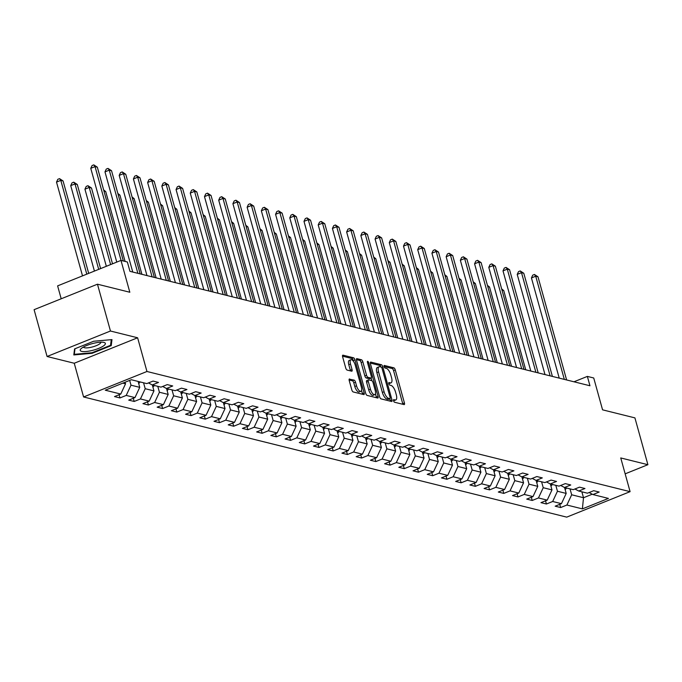 <?xml version="1.0" encoding="UTF-8"?>
<svg xmlns="http://www.w3.org/2000/svg" width="682" height="682" viewBox="0 0 682 682"><rect width="100%" height="100%" fill="white"/><g stroke="black" fill="none" stroke-linecap="round" stroke-linejoin="round"><path stroke-width="1.02" d="M393.565 400.794A1.381 0.546 68.1 0 0 394.546 402.235L404.051 404.597A1.969 0.776 68.1 0 0 404.273 404.588A1.969 0.776 68.1 0 0 404.435 402.977L395.262 369.891A1.969 0.776 68.1 0 0 393.855 367.828L384.35 365.467A1.381 0.546 68.1 0 0 384.196 365.467A1.381 0.546 68.1 0 0 384.085 366.592A1.381 0.546 68.1 0 0 385.066 368.041L386.293 368.348A6.309 2.489 68.1 0 1 390.786 374.938L391.553 377.7A6.309 2.489 68.1 0 1 391.042 382.841A6.309 2.489 68.1 0 1 390.326 382.866L389.09 382.559A1.381 0.546 68.1 0 0 388.936 382.568A1.381 0.546 68.1 0 0 388.825 383.693A1.381 0.546 68.1 0 0 389.806 385.134L391.033 385.441A6.309 2.489 68.1 0 1 395.526 392.039L396.293 394.793A6.309 2.489 68.1 0 1 395.782 399.933A6.309 2.489 68.1 0 1 395.066 399.967L393.829 399.661A1.381 0.546 68.1 0 0 393.676 399.669A1.381 0.546 68.1 0 0 393.565 400.794M349.61 378.987A1.969 0.776 68.1 0 0 349.38 378.996A1.969 0.776 68.1 0 0 349.227 380.607L351.801 389.891A1.969 0.776 68.1 0 0 353.199 391.945L363.753 394.571A1.969 0.776 68.1 0 0 363.983 394.563A1.969 0.776 68.1 0 0 364.137 392.96L354.964 359.866A1.969 0.776 68.1 0 0 353.557 357.803L343.003 355.177A1.969 0.776 68.1 0 0 342.782 355.194A1.969 0.776 68.1 0 0 342.62 356.797L345.731 368.007A1.969 0.776 68.1 0 0 347.138 370.07L351.648 371.196A1.969 0.776 68.1 0 0 351.878 371.187A1.969 0.776 68.1 0 0 352.04 369.576L350.497 364.018A5.277 2.08 68.1 0 1 350.923 359.721A5.277 2.08 68.1 0 1 355.279 365.211L361.324 386.992A5.277 2.08 68.1 0 1 360.897 391.289A5.277 2.08 68.1 0 1 356.533 385.807L355.527 382.176A1.969 0.776 68.1 0 0 354.128 380.113L349.21 379.149M625.155 473.845L647.9 464.698L634.916 417.878L602.564 409.831L593.732 377.99L587.355 376.404L589.956 385.765L129.964 271.351L127.364 261.99L120.987 260.405L57.62 285.877L61.192 298.784M110.458 331.017L47.084 356.498L74.244 363.25L137.611 337.778L110.458 331.017L97.466 284.198L129.819 292.246L120.987 260.405M137.611 337.778L146.962 371.485L630.091 491.654L566.725 517.135L83.588 396.967L146.962 371.485M647.9 464.698L620.748 457.946L630.091 491.654M379.618 396.805A1.969 0.776 68.1 0 0 381.016 398.868L391.57 401.493A1.969 0.776 68.1 0 0 391.8 401.485A1.969 0.776 68.1 0 0 391.954 399.874L382.781 366.788A1.969 0.776 68.1 0 0 381.374 364.725L370.82 362.099A1.969 0.776 68.1 0 0 370.599 362.108A1.969 0.776 68.1 0 0 370.437 363.719L379.618 396.805M377.666 398.032L367.112 395.407A1.969 0.776 68.1 0 1 365.705 393.344L356.533 360.258A1.969 0.776 68.1 0 1 356.686 358.647A1.969 0.776 68.1 0 1 356.916 358.638L361.434 359.764A1.969 0.776 68.1 0 1 362.833 361.827L366.558 375.245A1.969 0.776 68.1 0 0 367.965 377.308L370.957 378.05A1.969 0.776 68.1 0 0 371.187 378.041A1.969 0.776 68.1 0 0 371.34 376.438L367.47 362.466A1.381 0.546 68.1 0 1 367.581 361.341A1.381 0.546 68.1 0 1 368.723 362.773L378.05 396.421A1.969 0.776 68.1 0 1 377.888 398.024A1.969 0.776 68.1 0 1 377.666 398.032M47.084 356.498L34.1 309.679L97.466 284.198M119.972 397.938L126.221 395.424L134.968 397.597L128.719 400.112L134.184 401.468L140.441 398.953L149.188 401.135L142.939 403.65L148.403 405.006L154.652 402.491L163.399 404.665L157.15 407.18L162.614 408.544L168.872 406.029L177.618 408.203L171.37 410.717L176.834 412.081L183.083 409.567L191.83 411.74L185.581 414.255L191.045 415.611L197.303 413.096L206.049 415.278L199.792 417.793L205.265 419.149L211.514 416.634L220.26 418.808L214.012 421.323L219.476 422.687L225.733 420.172L234.48 422.346L228.223 424.86L233.696 426.224L239.945 423.71L248.691 425.883L242.442 428.398L247.907 429.754L254.164 427.239L262.911 429.421L256.654 431.936L262.127 433.292L268.376 430.777L277.122 432.951L270.873 435.466L276.338 436.83L282.587 434.315L291.342 436.489L285.085 439.003L290.558 440.367L296.806 437.853L305.553 440.026L299.304 442.541L304.769 443.897L311.018 441.382L319.773 443.564L313.515 446.079L318.988 447.435L325.237 444.92L333.984 447.094L327.735 449.608L333.2 450.973L339.448 448.458L348.204 450.632L341.946 453.146L347.419 454.51L353.668 451.996L362.415 454.169L356.166 456.684L361.63 458.04L367.879 455.525L376.626 457.707L370.377 460.222L375.842 461.578L382.099 459.063L390.846 461.237L384.597 463.751L390.061 465.115L396.31 462.601L405.057 464.774L398.808 467.289L404.273 468.653L410.53 466.138L419.277 468.312L413.028 470.827L418.492 472.183L424.741 469.668L433.488 471.85L427.239 474.365L432.703 475.721L438.961 473.206L447.707 475.38L441.459 477.894L446.923 479.258L453.172 476.744L461.919 478.917L455.67 481.432L461.134 482.796L467.392 480.281L476.138 482.455L469.881 484.97L475.354 486.326L481.603 483.811L490.349 485.993L484.101 488.508L489.565 489.864L495.823 487.349L504.569 489.523L498.312 492.037L503.785 493.401L510.034 490.887L518.78 493.06L512.532 495.575L517.996 496.939L524.253 494.424L533 496.598L526.743 499.113L532.216 500.469L538.465 497.954L547.211 500.136L540.962 502.651L546.427 504.007L552.676 501.492L561.431 503.666L555.174 506.18L560.647 507.544L566.895 505.03L582.385 508.883L608.421 498.414L592.931 494.561L599.18 492.046L593.715 490.69L587.458 493.205L578.711 491.023L584.968 488.517L579.495 487.153L573.247 489.667L564.5 487.494L570.749 484.979L565.284 483.615L559.027 486.13L550.28 483.956L556.538 481.441L551.065 480.085L544.816 482.592L536.069 480.418L542.318 477.903L536.853 476.548L530.596 479.062L521.849 476.88L528.107 474.374L522.634 473.01L516.385 475.524L507.638 473.351L513.887 470.836L508.422 469.472L502.174 471.987L493.418 469.813L499.676 467.298L494.203 465.942L487.954 468.449L479.207 466.275L485.456 463.76L479.992 462.405L473.743 464.919L464.988 462.737L471.245 460.231L465.772 458.867L459.523 461.382L450.776 459.208L457.025 456.693L451.561 455.329L445.312 457.844L436.557 455.67L442.814 453.155L437.341 451.799L431.092 454.306L422.346 452.132L428.594 449.617L423.13 448.262L416.881 450.776L408.134 448.594L414.383 446.088L408.919 444.724L402.661 447.239L393.915 445.065L400.163 442.55L394.699 441.186L388.45 443.701L379.704 441.527L385.952 439.012L380.488 437.656L374.23 440.163L365.484 437.989L371.733 435.474L366.268 434.119L360.019 436.633L351.273 434.451L357.521 431.945L352.057 430.581L345.8 433.096L337.053 430.922L343.302 428.407L337.837 427.043L331.588 429.558L322.842 427.384L329.091 424.869L323.626 423.513L317.369 426.02L308.622 423.846L314.879 421.331L309.406 419.976L303.158 422.49L294.411 420.308L300.66 417.802L295.195 416.438L288.938 418.953L280.191 416.779L286.449 414.264L280.975 412.9L274.727 415.415L265.98 413.241L272.229 410.726L266.764 409.37L260.507 411.877L251.76 409.703L258.018 407.188L252.545 405.833L246.296 408.348L237.549 406.165L243.798 403.659L238.333 402.295L232.085 404.81L223.329 402.636L229.587 400.121L224.114 398.757L217.865 401.272L209.118 399.098L215.367 396.583L209.903 395.228L203.654 397.734L194.899 395.56L201.156 393.045L195.683 391.69L189.434 394.205L180.687 392.022L186.936 389.516L181.472 388.152L175.223 390.667L166.476 388.493L172.725 385.978L167.252 384.614L161.003 387.129L152.256 384.955L158.505 382.44L153.041 381.085L146.792 383.591L131.302 379.738L105.267 390.206L120.757 394.06L114.508 396.574L119.972 397.938L119.086 394.733M138.105 381.434L139.742 387.35L130.995 385.177L129.674 380.394M130.995 385.177L126.221 395.424M139.742 387.35L134.968 397.597M152.256 384.955L148.446 382.934M152.316 384.972L153.962 390.888L145.215 388.714L143.57 382.798M145.215 388.714L140.441 398.953M153.962 390.888L149.188 401.135M166.476 388.493L162.657 386.464M166.536 388.51L168.173 394.426L159.426 392.244L157.789 386.327M159.426 392.244L154.652 402.491M168.173 394.426L163.399 404.665M180.687 392.022L176.868 390.002M180.747 392.039L182.392 397.956L173.646 395.782L172 389.865M173.646 395.782L168.872 406.029M182.392 397.956L177.618 408.203M194.899 395.56L191.088 393.54M194.967 395.577L196.604 401.493L187.857 399.32L186.22 393.403M187.857 399.32L183.083 409.567M196.604 401.493L191.83 411.74M209.118 399.098L205.299 397.077M209.178 399.115L210.823 405.031L202.077 402.857L200.431 396.941M202.077 402.857L197.303 413.096M210.823 405.031L206.049 415.278M223.329 402.636L219.519 400.607M223.398 402.653L225.034 408.569L216.288 406.387L214.651 400.47M216.288 406.387L211.514 416.634M225.034 408.569L220.26 418.808M237.549 406.165L233.73 404.145M237.609 406.182L239.254 412.099L230.507 409.925L228.862 404.008M230.507 409.925L225.733 420.172M239.254 412.099L234.48 422.346M251.76 409.703L247.95 407.683M251.828 409.72L253.465 415.636L244.719 413.463L243.082 407.546M244.719 413.463L239.945 423.71M253.465 415.636L248.691 425.883M265.98 413.241L262.161 411.22M266.04 413.258L267.685 419.174L258.93 417L257.293 411.084M258.93 417L254.164 427.239M267.685 419.174L262.911 429.421M280.191 416.779L276.38 414.75M280.259 416.796L281.896 422.712L273.15 420.53L271.504 414.613M273.15 420.53L268.376 430.777M281.896 422.712L277.122 432.951M294.411 420.308L290.592 418.288M294.471 420.325L296.116 426.241L287.361 424.068L285.724 418.151M287.361 424.068L282.587 434.315M296.116 426.241L291.342 436.489M308.622 423.846L304.811 421.826M308.69 423.863L310.327 429.779L301.58 427.605L299.935 421.689M301.58 427.605L296.806 437.853M310.327 429.779L305.553 440.026M322.842 427.384L319.023 425.363M322.901 427.401L324.538 433.317L315.792 431.143L314.155 425.227M315.792 431.143L311.018 441.382M324.538 433.317L319.773 443.564M337.053 430.922L333.242 428.893M337.113 430.939L338.758 436.855L330.011 434.673L328.366 428.756M330.011 434.673L325.237 444.92M338.758 436.855L333.984 447.094M351.273 434.451L347.453 432.431M351.332 434.468L352.969 440.384L344.222 438.211L342.586 432.294M344.222 438.211L339.448 448.458M352.969 440.384L348.204 450.632M365.484 437.989L361.673 435.969M365.543 438.006L367.189 443.922L358.442 441.748L356.797 435.832M358.442 441.748L353.668 451.996M367.189 443.922L362.415 454.169M379.704 441.527L375.884 439.506M379.763 441.544L381.4 447.46L372.653 445.286L371.017 439.37M372.653 445.286L367.879 455.525M381.4 447.46L376.626 457.707M393.915 445.065L390.104 443.036M393.974 445.082L395.62 450.998L386.873 448.816L385.228 442.899M386.873 448.816L382.099 459.063M395.62 450.998L390.846 461.237M408.134 448.594L404.315 446.574M408.194 448.611L409.831 454.527L401.084 452.354L399.447 446.437M401.084 452.354L396.31 462.601M409.831 454.527L405.057 464.774M422.346 452.132L418.535 450.111M422.405 452.149L424.051 458.065L415.304 455.891L413.659 449.975M415.304 455.891L410.53 466.138M424.051 458.065L419.277 468.312M436.557 455.67L432.746 453.649M436.625 455.687L438.262 461.603L429.515 459.429L427.878 453.513M429.515 459.429L424.741 469.668M438.262 461.603L433.488 471.85M450.776 459.208L446.957 457.179M450.836 459.225L452.481 465.141L443.735 462.959L442.089 457.042M443.735 462.959L438.961 473.206M452.481 465.141L447.707 475.38M464.988 462.737L461.177 460.717M465.056 462.754L466.693 468.67L457.946 466.497L456.309 460.58M457.946 466.497L453.172 476.744M466.693 468.67L461.919 478.917M479.207 466.275L475.388 464.254M479.267 466.292L480.912 472.208L472.166 470.034L470.52 464.118M472.166 470.034L467.392 480.281M480.912 472.208L476.138 482.455M493.418 469.813L489.608 467.792M493.487 469.83L495.123 475.746L486.377 473.572L484.74 467.656M486.377 473.572L481.603 483.811M495.123 475.746L490.349 485.993M507.638 473.351L503.819 471.322M507.698 473.368L509.343 479.284L500.588 477.102L498.951 471.185M500.588 477.102L495.823 487.349M509.343 479.284L504.569 489.523M521.849 476.88L518.039 474.86M521.918 476.897L523.554 482.813L514.808 480.639L513.162 474.723M514.808 480.639L510.034 490.887M523.554 482.813L518.78 493.06M536.069 480.418L532.25 478.397M536.129 480.435L537.774 486.351L529.019 484.177L527.382 478.261M529.019 484.177L524.253 494.424M537.774 486.351L533 496.598M550.28 483.956L546.47 481.935M550.348 483.973L551.985 489.889L543.239 487.715L541.593 481.799M543.239 487.715L538.465 497.954M551.985 489.889L547.211 500.136M564.5 487.494L560.681 485.465M564.56 487.511L566.205 493.427L557.45 491.245L555.813 485.328M557.45 491.245L552.676 501.492M566.205 493.427L561.431 503.666M578.711 491.023L574.9 489.003M581.874 491.816L583.511 497.732L571.669 494.782L570.024 488.866M571.669 494.782L566.895 505.03M592.266 494.211L583.511 497.732L582.385 508.883M592.931 494.561L589.112 492.54M74.244 363.25L83.588 396.967M587.355 376.404L573.963 381.792M122.837 383.148L125.531 383.813L125.096 382.235M125.531 383.813L120.757 394.06M559.76 504.339L560.647 507.544M545.54 500.81L546.427 504.007M531.329 497.272L532.216 500.469M517.109 493.734L517.996 496.939M502.898 490.196L503.785 493.401M488.679 486.667L489.565 489.864M474.467 483.129L475.354 486.326M460.248 479.591L461.134 482.796M446.037 476.053L446.923 479.258M431.817 472.524L432.703 475.721M417.606 468.986L418.492 472.183M403.386 465.448L404.273 468.653M389.175 461.91L390.061 465.115M374.955 458.381L375.842 461.578M360.744 454.843L361.63 458.04M346.524 451.305L347.419 454.51M332.313 447.767L333.2 450.973M318.093 444.238L318.988 447.435M303.882 440.7L304.769 443.897M289.671 437.162L290.558 440.367M275.451 433.624L276.338 436.83M261.24 430.095L262.127 433.292M247.02 426.557L247.907 429.754M232.809 423.019L233.696 426.224M218.59 419.481L219.476 422.687M204.378 415.952L205.265 419.149M190.159 412.414L191.045 415.611M175.947 408.876L176.834 412.081M161.728 405.338L162.614 408.544M147.517 401.809L148.403 405.006M133.297 398.271L134.184 401.468M74.56 348.92L73.809 354.947L92.147 353.293L111.234 345.621L111.976 339.602L93.647 341.247L74.56 348.92M110.74 343.847L111.234 345.621M91.993 352.739L92.147 353.293M393.54 400.692A6.309 2.489 68.1 0 0 394.068 400.624L395.782 399.933M388.8 383.591A6.309 2.489 68.1 0 0 389.328 383.523L391.042 382.841M402.84 404.298A1.969 0.776 68.1 0 0 402.721 403.667L393.548 370.582A1.969 0.776 68.1 0 0 392.141 368.519L384.06 366.507M380.914 367.001A1.969 0.776 68.1 0 0 379.661 365.416L370.317 363.088M390.368 401.195A1.969 0.776 68.1 0 0 390.249 400.564L389.754 398.782M389.874 398.672A1.381 0.546 68.1 0 0 390.036 398.672A1.381 0.546 68.1 0 0 390.147 397.546L382.091 368.493A1.381 0.546 68.1 0 0 381.11 367.052L379.806 366.728A6.309 2.489 68.1 0 0 379.09 366.763A6.309 2.489 68.1 0 0 378.578 371.903L384.085 391.758A6.309 2.489 68.1 0 0 388.578 398.356L389.874 398.672L388.16 399.362A1.381 0.546 68.1 0 0 388.322 399.354A1.381 0.546 68.1 0 0 388.442 399.251M379.09 366.763L377.376 367.453A6.309 2.489 68.1 0 0 376.865 372.594L378.578 371.903M388.16 399.362L386.865 399.038A6.309 2.489 68.1 0 1 382.372 392.448L376.865 372.594M356.405 359.627L359.721 360.454L361.434 359.764M369.635 378.578A1.969 0.776 68.1 0 1 369.474 378.732A1.969 0.776 68.1 0 1 369.243 378.74L366.251 377.998A1.969 0.776 68.1 0 1 364.844 375.935L361.119 362.517A1.969 0.776 68.1 0 0 359.721 360.454M371.059 378.092L371.775 380.658M375.424 393.821L376.336 397.103L378.05 396.421M370.42 389.175A5.277 2.08 68.1 0 0 374.776 394.656A5.277 2.08 68.1 0 0 375.202 390.36L373.08 382.687A1.969 0.776 68.1 0 0 371.673 380.624L368.672 379.883A1.969 0.776 68.1 0 0 368.451 379.891A1.969 0.776 68.1 0 0 368.289 381.494L370.42 389.175L368.706 389.857A5.277 2.08 68.1 0 0 373.063 395.347L374.776 394.656M366.959 380.565A1.969 0.776 68.1 0 0 366.737 380.582A1.969 0.776 68.1 0 0 366.575 382.184L368.289 381.494M368.706 389.857L366.575 382.184M376.455 397.734A1.969 0.776 68.1 0 0 376.336 397.103M360.897 391.289L359.184 391.98A5.277 2.08 68.1 0 1 354.819 386.489L353.813 382.858A1.969 0.776 68.1 0 0 352.415 380.803L349.099 379.976M350.923 359.721L349.21 360.411A5.277 2.08 68.1 0 0 348.783 364.708L350.497 364.018M350.446 370.897A1.969 0.776 68.1 0 0 350.326 370.266L348.783 364.708M353.472 361.358L353.25 360.556A1.969 0.776 68.1 0 0 351.844 358.493L342.5 356.166M362.551 394.273A1.969 0.776 68.1 0 0 362.432 393.65L361.545 390.454M565.139 489.591A5.32 4.706 -76 0 0 566.537 487.997M525.72 369.789L503.742 290.558L501.995 290.123M501.654 288.912L503.742 290.558M564.329 379.397L535.72 276.219L537.996 276.79L566.614 379.959M559.223 378.126L531.44 277.941L535.72 276.219L534.441 274.471L537.996 276.79M531.44 277.941L532.727 275.161L534.441 274.471M81.661 351.375A13.052 3.291 164.5 0 0 98.711 348.374A13.052 3.291 164.5 0 0 103.92 342.424A13.052 3.291 164.5 0 0 103.621 342.355A13.052 3.291 164.5 0 0 91.917 343.728A13.052 3.291 164.5 0 0 81.167 348.587A13.052 3.291 164.5 0 0 81.661 351.375M83.545 346.976A8.934 2.251 164.5 0 0 83.562 347.07A8.934 2.251 164.5 0 0 84.551 347.743A8.934 2.251 164.5 0 0 94.559 346.303A8.934 2.251 164.5 0 0 100.791 342.296A8.934 2.251 164.5 0 0 100.757 342.202M111.26 339.662L110.552 345.297L92.061 352.73L74.295 354.333L74.994 348.749M74.014 353.302L74.295 354.333M550.92 486.053A5.32 4.706 -76 0 0 552.318 484.459M511.5 366.251L489.531 287.02L487.775 286.585M487.442 285.374L489.531 287.02M536.708 482.515A5.32 4.706 -76 0 0 538.107 480.929M497.289 362.713L475.311 283.49L473.564 283.056M473.223 281.837L475.311 283.49M550.118 375.859L521.508 272.681L523.785 273.252L552.394 376.421M545.003 374.589L517.22 274.403L521.508 272.681L520.23 270.933L523.785 273.252M517.22 274.403L518.516 271.624L520.23 270.933M535.899 372.321L507.289 269.151L509.565 269.714L538.183 372.892M530.792 371.051L503.009 270.873L507.289 269.151L506.01 267.404L509.565 269.714M503.009 270.873L504.296 268.086L506.01 267.404M522.489 478.986A5.32 4.706 -76 0 0 523.887 477.391M483.069 359.184L461.1 279.952L459.344 279.518M459.012 278.299L461.1 279.952M508.278 475.448A5.32 4.706 -76 0 0 509.676 473.854M468.858 355.646L446.881 276.415L445.133 275.98M444.792 274.769L446.881 276.415M494.058 471.91A5.32 4.706 -76 0 0 495.456 470.316M454.638 352.108L432.669 272.877L430.913 272.442M430.581 271.231L432.669 272.877M521.687 368.783L493.077 265.613L495.354 266.176L523.964 369.354M516.572 367.513L488.789 267.335L493.077 265.613L491.799 263.866L495.354 266.176M488.789 267.335L490.085 264.556L491.799 263.866M507.468 365.254L478.858 262.076L481.134 262.647L509.752 365.816M502.361 363.983L474.578 263.798L478.858 262.076L477.579 260.328L481.134 262.647M474.578 263.798L475.866 261.018L477.579 260.328M493.257 361.716L464.647 258.538L466.923 259.109L495.533 362.278M488.142 360.446L460.359 260.26L464.647 258.538L463.368 256.79L466.923 259.109M460.359 260.26L461.654 257.481L463.368 256.79M479.037 358.178L450.427 255.008L452.703 255.571L481.322 358.749M473.93 356.908L446.147 256.73L450.427 255.008L449.148 253.261L452.703 255.571M446.147 256.73L447.443 253.943L449.148 253.261M464.826 354.64L436.216 251.47L438.492 252.033L467.102 355.211M459.711 353.37L431.928 253.193L436.216 251.47L434.937 249.723L438.492 252.033M431.928 253.193L433.223 250.413L434.937 249.723M450.614 351.111L421.996 247.933L424.272 248.504L452.891 351.673M445.499 349.84L417.716 249.655L421.996 247.933L420.717 246.185L424.272 248.504M417.716 249.655L419.012 246.875L420.717 246.185M436.395 347.573L407.785 244.395L410.061 244.966L438.671 348.135M431.28 346.303L403.497 246.117L407.785 244.395L406.506 242.647L410.061 244.966M403.497 246.117L404.793 243.338L406.506 242.647M422.184 344.035L393.565 240.865L395.841 241.428L424.46 344.606M417.069 342.765L389.286 242.587L393.565 240.865L392.295 239.118L395.841 241.428M389.286 242.587L390.581 239.8L392.295 239.118M407.964 340.497L379.354 237.327L381.63 237.89L410.24 341.068M402.849 339.227L375.074 239.05L379.354 237.327L378.075 235.58L381.63 237.89M375.074 239.05L376.362 236.27L378.075 235.58M393.753 336.968L365.134 233.79L367.419 234.361L396.029 337.53M388.638 335.697L360.855 235.512L365.134 233.79L363.864 232.042L367.419 234.361M360.855 235.512L362.151 232.733L363.864 232.042M379.533 333.43L350.923 230.252L353.199 230.823L381.809 333.992M374.427 332.16L346.644 231.974L350.923 230.252L349.644 228.504L353.199 230.823M346.644 231.974L347.931 229.195L349.644 228.504M365.322 329.892L336.703 226.722L338.988 227.285L367.598 330.463M360.207 328.622L332.424 228.444L336.703 226.722L335.433 224.975L338.988 227.285M332.424 228.444L333.72 225.657L335.433 224.975M351.102 326.354L322.492 223.185L324.768 223.747L353.378 326.925M345.996 325.084L318.213 224.907L322.492 223.185L321.213 221.437L324.768 223.747M318.213 224.907L319.5 222.127L321.213 221.437M336.891 322.825L308.273 219.647L310.557 220.218L339.167 323.387M331.776 321.554L303.993 221.369L308.273 219.647L307.002 217.899L310.557 220.218M303.993 221.369L305.289 218.59L307.002 217.899M322.671 319.287L294.061 216.109L296.338 216.68L324.947 319.849M317.565 318.017L289.782 217.831L294.061 216.109L292.783 214.361L296.338 216.68M289.782 217.831L291.069 215.052L292.783 214.361M308.46 315.749L279.842 212.579L282.126 213.142L310.736 316.32M303.345 314.479L275.562 214.301L279.842 212.579L278.571 210.832L282.126 213.142M275.562 214.301L276.858 211.514L278.571 210.832M294.24 312.211L265.63 209.042L267.907 209.604L296.525 312.782M289.134 310.941L261.351 210.764L265.63 209.042L264.352 207.294L267.907 209.604M261.351 210.764L262.638 207.984L264.352 207.294M280.029 308.682L251.419 205.504L253.695 206.075L282.305 309.244M274.914 307.412L247.131 207.226L251.419 205.504L250.141 203.756L253.695 206.075M247.131 207.226L248.427 204.447L250.141 203.756M265.81 305.144L237.2 201.966L239.476 202.537L268.094 305.707M260.703 303.874L232.92 203.688L237.2 201.966L235.921 200.218L239.476 202.537M232.92 203.688L234.207 200.909L235.921 200.218M479.847 468.372A5.32 4.706 -76 0 0 481.245 466.786M440.427 348.57L418.45 269.347L416.702 268.913M416.361 267.694L418.45 269.347M465.627 464.843A5.32 4.706 -76 0 0 467.025 463.248M426.207 345.041L404.238 265.81L402.482 265.375M402.15 264.156L404.238 265.81M451.416 461.305A5.32 4.706 -76 0 0 452.814 459.711M411.996 341.503L390.019 262.272L388.271 261.837M387.93 260.626L390.019 262.272M437.205 457.767A5.32 4.706 -76 0 0 438.594 456.173M397.777 337.965L375.808 258.734L374.051 258.299M373.719 257.088L375.808 258.734M422.985 454.229A5.32 4.706 -76 0 0 424.383 452.643M383.565 334.427L361.588 255.204L359.84 254.77M359.499 253.551L361.588 255.204M408.774 450.7A5.32 4.706 -76 0 0 410.172 449.106M369.346 330.898L347.377 251.667L345.621 251.232M345.288 250.013L347.377 251.667M394.554 447.162A5.32 4.706 -76 0 0 395.952 445.568M355.134 327.36L333.157 248.129L331.409 247.694M331.077 246.483L333.157 248.129M380.343 443.624A5.32 4.706 -76 0 0 381.741 442.03M340.915 323.822L318.946 244.591L317.198 244.156M316.857 242.945L318.946 244.591M366.123 440.086A5.32 4.706 -76 0 0 367.521 438.5M326.704 320.284L304.726 241.061L302.978 240.627M302.646 239.408L304.726 241.061M351.912 436.557A5.32 4.706 -76 0 0 353.31 434.963M312.484 316.755L290.515 237.524L288.767 237.089M288.426 235.87L290.515 237.524M337.692 433.019A5.32 4.706 -76 0 0 339.09 431.425M298.273 313.217L276.304 233.986L274.548 233.551M274.215 232.34L276.304 233.986M323.481 429.481A5.32 4.706 -76 0 0 324.879 427.887M284.053 309.679L262.084 230.448L260.336 230.013M259.995 228.802L262.084 230.448M309.261 425.943A5.32 4.706 -76 0 0 310.66 424.357M269.842 306.141L247.873 226.918L246.117 226.484M245.784 225.265L247.873 226.918M295.05 422.414A5.32 4.706 -76 0 0 296.448 420.82M255.631 302.612L233.653 223.381L231.906 222.946M231.565 221.727L233.653 223.381M280.831 418.876A5.32 4.706 -76 0 0 282.229 417.282M241.411 299.074L219.442 219.843L217.686 219.408M217.353 218.197L219.442 219.843M266.619 415.338A5.32 4.706 -76 0 0 268.017 413.744M227.2 295.536L205.222 216.305L203.475 215.87M203.134 214.66L205.222 216.305M252.4 411.8A5.32 4.706 -76 0 0 253.798 410.214M212.98 291.998L191.011 212.775L189.255 212.341M188.923 211.122L191.011 212.775M238.188 408.271A5.32 4.706 -76 0 0 239.587 406.677M198.769 288.469L176.791 209.238L175.044 208.803M174.703 207.584L176.791 209.238M223.969 404.733A5.32 4.706 -76 0 0 225.367 403.139M184.549 284.931L162.58 205.7L160.824 205.265M160.492 204.054L162.58 205.7M209.758 401.195A5.32 4.706 -76 0 0 211.156 399.601M170.338 281.393L148.361 202.162L146.613 201.727M146.272 200.517L148.361 202.162M251.598 301.606L222.988 198.436L225.265 198.999L253.875 302.177M246.483 300.336L218.7 200.158L222.988 198.436L221.71 196.689L225.265 198.999M218.7 200.158L219.996 197.371L221.71 196.689M237.379 298.068L208.769 194.899L211.045 195.461L239.663 298.639M232.272 296.798L204.489 196.621L208.769 194.899L207.49 193.151L211.045 195.461M204.489 196.621L205.776 193.841L207.49 193.151M223.167 294.539L194.558 191.361L196.834 191.932L225.444 295.101M218.052 293.269L190.269 193.083L194.558 191.361L193.279 189.613L196.834 191.932M190.269 193.083L191.565 190.304L193.279 189.613M208.948 291.001L180.338 187.823L182.614 188.394L211.232 291.564M203.841 289.731L176.058 189.545L180.338 187.823L179.059 186.075L182.614 188.394M176.058 189.545L177.354 186.766L179.059 186.075M195.538 397.657A5.32 4.706 -76 0 0 196.936 396.072M156.118 277.855L134.149 198.633L132.393 198.198M132.061 196.979L134.149 198.633M194.737 287.463L166.127 184.293L168.403 184.856L197.013 288.034M189.622 286.193L161.839 186.016L166.127 184.293L164.848 182.546L168.403 184.856M161.839 186.016L163.134 183.228L164.848 182.546M181.327 394.128A5.32 4.706 -76 0 0 182.725 392.534M141.907 274.326L119.93 195.095L118.182 194.66M117.841 193.441L119.93 195.095M180.525 283.925L151.907 180.756L154.183 181.318L182.802 284.496M175.41 282.655L147.627 182.478L151.907 180.756L150.628 179.008L154.183 181.318M147.627 182.478L148.923 179.698L150.628 179.008M167.116 390.59A5.32 4.706 -76 0 0 168.505 388.996M125.096 261.419L105.719 191.557L103.962 191.122M103.63 189.911L105.719 191.557M166.306 280.396L137.696 177.218L139.972 177.789L168.582 280.958M161.191 279.126L133.408 178.94L137.696 177.218L136.417 175.47L139.972 177.789M133.408 178.94L134.704 176.161L136.417 175.47M152.896 387.052A5.32 4.706 -76 0 0 154.294 385.458M112.521 263.806L91.499 188.019L89.223 187.456L84.943 189.178L106.332 266.295M84.943 189.178L86.239 186.399L87.944 185.709L89.223 187.456L110.612 264.573M87.944 185.709L91.499 188.019M152.095 276.858L123.476 173.68L125.752 174.251L154.371 277.421M146.98 275.588L119.197 175.402L123.476 173.68L122.206 171.932L125.752 174.251M119.197 175.402L120.492 172.623L122.206 171.932M138.685 383.514A5.32 4.706 -76 0 0 140.083 381.929M100.612 268.597L77.288 184.49L75.011 183.918L70.723 185.64L94.423 271.086M70.723 185.64L72.019 182.861L73.733 182.171L75.011 183.918L98.702 269.364M73.733 182.171L77.288 184.49M137.875 273.32L109.265 170.15L111.541 170.713L140.151 273.891M132.76 272.05L104.985 171.873L109.265 170.15L107.986 168.403L111.541 170.713M104.985 171.873L106.273 169.085L107.986 168.403M88.703 273.38L63.068 180.952L60.792 180.38L56.512 182.103L82.513 275.869M56.512 182.103L57.808 179.323L59.522 178.633L60.792 180.38L86.793 274.147M59.522 178.633L63.068 180.952M121.064 260.422L95.045 166.613L97.33 167.175L123.34 260.984M116.767 262.101L90.766 168.335L95.045 166.613L93.775 164.865L97.33 167.175M90.766 168.335L92.061 165.555L93.775 164.865M393.514 400.59L395.066 399.967M388.774 383.489L390.326 382.866M392.141 368.519L393.855 367.828M393.548 370.582L395.262 369.891M402.721 403.667L404.435 402.977M379.661 365.416L381.374 364.725M381.477 367.308L382.781 366.788M390.249 400.564L391.954 399.874M382.372 392.448L384.085 391.758M386.865 399.038L388.578 398.356M361.119 362.517L362.833 361.827M364.844 375.935L366.558 375.245M366.251 377.998L367.965 377.308M369.243 378.74L370.957 378.05M367.666 363.199L368.723 362.773M352.415 380.803L354.128 380.113M353.813 382.858L355.527 382.176M354.819 386.489L356.533 385.807M350.326 370.266L352.04 369.576M351.844 358.493L353.557 357.803M353.25 360.556L354.964 359.866M362.432 393.65L364.137 392.96M388.322 399.354L390.036 398.672M369.474 378.732L371.187 378.041M366.737 380.582L368.451 379.891"/></g></svg>
